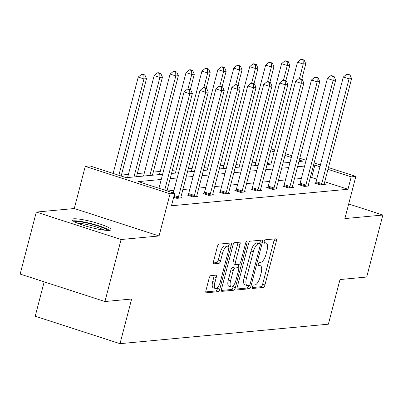 <?xml version="1.0" encoding="UTF-8"?>
<svg xmlns="http://www.w3.org/2000/svg" width="403" height="403" viewBox="0 0 403 403"><rect width="100%" height="100%" fill="white"/><g stroke="black" fill="none" stroke-linecap="round" stroke-linejoin="round"><path stroke-width="0.6" d="M252.394 286.835A1.778 0.655 107.9 0 0 252.545 288.462A1.778 0.655 107.9 0 0 252.651 288.472L263.295 287.475A2.544 0.937 107.9 0 0 264.932 284.946L276.347 241.13A2.544 0.937 107.9 0 0 276.131 238.803A2.544 0.937 107.9 0 0 275.979 238.788L265.33 239.785A1.778 0.655 107.9 0 0 264.187 241.553A1.778 0.655 107.9 0 0 264.338 243.18A1.778 0.655 107.9 0 0 264.444 243.19L265.824 243.064A8.136 2.997 107.9 0 1 266.297 243.11A8.136 2.997 107.9 0 1 266.998 250.55L266.051 254.202A8.136 2.997 107.9 0 1 260.812 262.293L259.436 262.424A1.778 0.655 107.9 0 0 258.288 264.192A1.778 0.655 107.9 0 0 258.444 265.819A1.778 0.655 107.9 0 0 258.545 265.834L259.925 265.703A8.136 2.997 107.9 0 1 260.403 265.753A8.136 2.997 107.9 0 1 261.104 273.194L260.152 276.846A8.136 2.997 107.9 0 1 254.913 284.936L253.537 285.062A1.778 0.655 107.9 0 0 252.394 286.835M73.583 218.814A20.205 2.937 -165.4 0 1 95.889 222.773A20.205 2.937 -165.4 0 1 111.011 229.695A20.205 2.937 -165.4 0 1 109.329 230.385A20.205 2.937 -165.4 0 1 87.023 226.431A20.205 2.937 -165.4 0 1 71.9 219.509A20.205 2.937 -165.4 0 1 73.583 218.814M36.3 212.074L121.086 239.518L159.064 235.967L74.278 208.522L36.3 212.074L20.15 274.075L104.936 301.525L131.635 299.026L120.003 343.668L328.374 324.183L340.001 279.541L366.7 277.042L382.85 215.036L348.681 203.978M104.936 301.525L121.086 239.518M210.799 275.642A2.544 0.937 107.9 0 0 209.162 278.171L205.958 290.462A2.544 0.937 107.9 0 0 206.18 292.79A2.544 0.937 107.9 0 0 206.326 292.805L218.154 291.696A2.544 0.937 107.9 0 0 219.786 289.173L231.201 245.351A2.544 0.937 107.9 0 0 230.984 243.024A2.544 0.937 107.9 0 0 230.833 243.009L219.01 244.117A2.544 0.937 107.9 0 0 217.373 246.641L213.504 261.492A2.544 0.937 107.9 0 0 213.726 263.819A2.544 0.937 107.9 0 0 213.872 263.834L218.935 263.361A2.544 0.937 107.9 0 0 220.572 260.832L222.491 253.467A6.801 2.504 107.9 0 1 227.262 246.747A6.801 2.504 107.9 0 1 227.851 252.968L220.335 281.818A6.801 2.504 107.9 0 1 215.56 288.538A6.801 2.504 107.9 0 1 214.975 282.317L216.225 277.511A2.544 0.937 107.9 0 0 216.008 275.184A2.544 0.937 107.9 0 0 215.857 275.168L210.799 275.642M328.45 167.552L355.854 176.423L344.872 218.587L382.85 215.036M355.854 176.423L351.209 176.862L327.982 169.341M161.26 179.471L138.375 181.612L174.695 193.369L171.461 205.767L347.98 189.259L351.209 176.862M174.695 193.369L170.051 193.803L85.26 166.358L89.909 165.92L126.23 177.678L162.611 174.277M159.064 235.967L170.051 193.803M237.125 287.551A2.544 0.937 107.9 0 0 237.342 289.873A2.544 0.937 107.9 0 0 237.493 289.888L249.316 288.785A2.544 0.937 107.9 0 0 250.953 286.256L262.368 242.435A2.544 0.937 107.9 0 0 262.151 240.107A2.544 0.937 107.9 0 0 262 240.092L250.177 241.201A2.544 0.937 107.9 0 0 248.54 243.729L237.125 287.551M233.735 290.241L221.912 291.349A2.544 0.937 107.9 0 1 221.761 291.334A2.544 0.937 107.9 0 1 221.544 289.006L232.954 245.185A2.544 0.937 107.9 0 1 234.591 242.656L239.654 242.183A2.544 0.937 107.9 0 1 239.8 242.198A2.544 0.937 107.9 0 1 240.022 244.525L235.392 262.298A2.544 0.937 107.9 0 0 235.609 264.62A2.544 0.937 107.9 0 0 235.76 264.635L239.115 264.323A2.544 0.937 107.9 0 0 240.752 261.794L245.573 243.291A1.778 0.655 107.9 0 1 246.822 241.533A1.778 0.655 107.9 0 1 246.974 243.16L235.372 287.712A2.544 0.937 107.9 0 1 233.735 290.241L231.443 289.5L221.363 290.442M44.169 281.853L35.217 316.224L120.003 343.668M270.514 164.187L267.431 163.19M255.829 162.505L251.976 162.862M239.901 163.996L236.052 164.353M223.977 165.482L220.124 165.845M208.049 166.973L204.2 167.331M192.125 168.464L188.272 168.822M176.197 169.95L172.348 170.313M160.268 171.441L153.261 172.096M144.345 172.932L137.337 173.587M128.416 174.418L121.409 175.073M74.278 208.522L85.26 166.358M271.128 148.999L274.594 150.123M285.46 153.639L291.762 155.679M299.787 158.278L306.094 160.318M314.118 162.918L320.42 164.958M298.94 161.527L302.744 161.17L299.323 160.067M291.298 157.467L284.992 155.427M274.126 151.906L270.66 150.787M171.532 173.441L178.539 172.786M187.455 171.955L194.463 171.3M203.384 170.464L210.391 169.809M219.308 168.973L226.315 168.318M235.236 167.487L242.243 166.832M251.165 165.996L258.167 165.341M267.088 164.505L274.095 163.85M283.017 163.019L290.024 162.364M319.957 166.741L314.889 165.104L313.514 165.23M304.597 166.066L297.59 166.721M288.669 167.557L281.662 168.212M272.74 169.043L265.733 169.698M256.817 170.534L249.81 171.189M240.888 172.026L233.881 172.68M224.965 173.512L217.958 174.167M209.036 175.003L202.029 175.658M193.113 176.494L186.105 177.149M177.184 177.98L170.177 178.635M316.728 179.144L311.66 177.506L310.285 177.632M301.363 178.469L294.356 179.123M285.44 179.955L278.433 180.609M269.511 181.446L262.504 182.101M253.588 182.937L246.581 183.592M237.659 184.423L230.652 185.078M221.736 185.914L214.728 186.569M205.807 187.405L198.8 188.06M189.884 188.891L182.876 189.546M173.955 190.382L167.371 190.997M311.66 177.506L314.889 165.104M347.98 189.259L324.753 181.743M180.856 197.5L181.954 197.858L176.852 198.331L173.668 197.304M196.785 196.014L197.883 196.367L192.775 196.845L187.047 194.992L188.191 194.881M212.713 194.523L213.807 194.876L208.704 195.354L202.976 193.5L204.114 193.395M228.637 193.032L229.735 193.39L224.627 193.863L218.9 192.009L220.043 191.904M244.566 191.546L245.659 191.899L240.556 192.377L234.828 190.523L235.967 190.412M260.489 190.055L261.587 190.407L256.479 190.886L250.752 189.032L251.895 188.926M276.418 188.564L277.511 188.921L272.408 189.395L266.68 187.541L267.824 187.435M292.341 187.078L293.439 187.43L288.336 187.909L282.604 186.055L283.747 185.944M308.27 185.587L309.363 185.939L304.26 186.418L298.532 184.564L299.676 184.458M324.193 184.095L325.292 184.453L320.189 184.927L314.456 183.073L315.599 182.967M252.268 287.551L261.003 286.735A2.544 0.937 107.9 0 0 262.64 284.206L274.055 240.384A2.544 0.937 107.9 0 0 274.236 238.949M259.618 243.457L260.076 241.694A2.544 0.937 107.9 0 0 260.257 240.259M236.944 288.986L247.024 288.044A2.544 0.937 107.9 0 0 248.661 285.52M249.104 285.48A1.778 0.655 107.9 0 0 250.248 283.707L260.267 245.246A1.778 0.655 107.9 0 0 260.116 243.619A1.778 0.655 107.9 0 0 260.011 243.603L258.555 243.739A8.136 2.997 107.9 0 0 253.321 251.83L246.475 278.125A8.136 2.997 107.9 0 0 247.175 285.566A8.136 2.997 107.9 0 0 247.649 285.616L249.104 285.48M257.915 242.928A1.778 0.655 107.9 0 0 257.824 242.873A1.778 0.655 107.9 0 0 257.719 242.863L260.011 243.603M247.175 285.566L244.883 284.825A8.136 2.997 107.9 0 1 244.183 277.385L251.029 251.089A8.136 2.997 107.9 0 1 256.268 242.999L257.719 242.863M233.468 263.894A2.544 0.937 107.9 0 1 233.322 263.879A2.544 0.937 107.9 0 1 233.1 261.557L237.73 243.785A2.544 0.937 107.9 0 0 237.911 242.349M238.974 264.338L238.108 267.663M233.418 285.682L233.08 286.971L235.372 287.712M230.587 280.74A6.801 2.504 107.9 0 0 231.176 286.956A6.801 2.504 107.9 0 0 235.951 280.236L238.596 270.07A2.544 0.937 107.9 0 0 238.38 267.748A2.544 0.937 107.9 0 0 238.228 267.733L234.873 268.045A2.544 0.937 107.9 0 0 233.236 270.574L230.587 280.74L228.299 279.994A6.801 2.504 107.9 0 0 228.884 286.216L231.176 286.956M236.218 267.078A2.544 0.937 107.9 0 0 236.087 267.008A2.544 0.937 107.9 0 0 235.936 266.993L238.228 267.733M228.299 279.994L230.944 269.834A2.544 0.937 107.9 0 1 232.581 267.305L235.936 266.993M231.443 289.5A2.544 0.937 107.9 0 0 233.08 286.971M215.56 288.538L213.268 287.797A6.801 2.504 107.9 0 1 212.683 281.576L213.938 276.765A2.544 0.937 107.9 0 0 214.114 275.33M227.262 246.747L224.975 246.006A6.801 2.504 107.9 0 0 220.199 252.726L222.491 253.467M213.323 262.927L216.643 262.62A2.544 0.937 107.9 0 0 218.28 260.091L220.199 252.726M228.098 247.739L228.909 244.606A2.544 0.937 107.9 0 0 229.09 243.17M205.777 291.898L215.862 290.956A2.544 0.937 107.9 0 0 217.499 288.427L217.801 287.258M301.756 79.235L305.781 63.78L303.232 64.022L297.505 62.168L270.937 164.147M303.116 60.168L304.139 60.072L301.847 59.332L300.824 59.427L303.116 60.168L303.232 64.022L299.414 78.681M304.139 60.072L305.781 63.78M297.505 62.168L300.824 59.427M321.327 184.821L321.483 184.453A2.589 0.952 107.9 0 0 321.801 183.521L349.063 78.857L351.612 78.615L324.35 183.279A2.589 0.952 107.9 0 0 324.183 184.201L324.148 184.559M315.423 183.385L315.756 182.599A2.589 0.952 107.9 0 0 316.068 181.667L343.331 77.003L349.063 78.857L348.948 75.003L349.97 74.908L347.678 74.167L346.656 74.263L348.948 75.003M346.656 74.263L343.331 77.003M351.612 78.615L349.97 74.908M285.833 80.726L289.858 65.271L287.304 65.508L281.576 63.654L255.013 165.638M287.193 61.659L288.21 61.563L285.923 60.818L284.901 60.913L287.193 61.659L287.304 65.508L283.485 80.167M288.21 61.563L289.858 65.271M281.576 63.654L284.901 60.913M269.904 82.217L273.929 66.762L271.38 66.999L265.648 65.145L239.085 167.124M271.264 63.145L272.287 63.049L269.995 62.309L268.972 62.405L271.264 63.145L271.38 66.999L267.562 81.658M272.287 63.049L273.929 66.762M265.648 65.145L268.972 62.405M305.403 186.312L305.56 185.944A2.589 0.952 107.9 0 0 305.872 185.007L333.135 80.343L335.689 80.106L308.426 184.77A2.589 0.952 107.9 0 0 308.26 185.687L308.224 186.05M299.5 184.876L299.827 184.085A2.589 0.952 107.9 0 0 300.144 183.153L327.407 78.489L333.135 80.343L333.024 76.494L334.042 76.399L331.75 75.653L330.732 75.749L333.024 76.494M330.732 75.749L327.407 78.489M335.689 80.106L334.042 76.399M289.475 187.803L289.631 187.43A2.589 0.952 107.9 0 0 289.948 186.498L317.211 81.834L319.76 81.597L292.497 186.262A2.589 0.952 107.9 0 0 292.331 187.178L292.296 187.536M283.571 186.367L283.903 185.576A2.589 0.952 107.9 0 0 284.216 184.645L311.479 79.98L317.211 81.834L317.096 77.981L318.118 77.885L315.826 77.144L314.803 77.24L317.096 77.981M314.803 77.24L311.479 79.98M319.76 81.597L318.118 77.885M74.469 221.781A17.485 2.544 -165.4 0 1 89.174 223.524A17.485 2.544 -165.4 0 1 107.661 230.43M104.392 230.173A16.191 2.353 14.6 0 0 88.982 224.99A16.191 2.353 14.6 0 0 77.447 223.151M109.45 230.375A20.074 2.922 14.6 0 0 88.912 223.071A20.074 2.922 14.6 0 0 72.933 220.864M253.981 83.703L258.006 68.248L255.452 68.49L249.724 66.636L223.161 168.615M255.341 64.636L256.358 64.54L254.071 63.8L253.049 63.896L255.341 64.636L255.452 68.49L251.633 83.149M256.358 64.54L258.006 68.248M249.724 66.636L253.049 63.896M273.551 189.289L273.708 188.921A2.589 0.952 107.9 0 0 274.02 187.989L301.283 83.325L303.837 83.083L276.574 187.748A2.589 0.952 107.9 0 0 276.403 188.669L276.372 189.027M267.647 187.853L267.975 187.068A2.589 0.952 107.9 0 0 268.292 186.136L295.555 81.471L301.283 83.325L301.172 79.472L302.19 79.376L299.897 78.635L298.88 78.731L301.172 79.472M298.88 78.731L295.555 81.471M303.837 83.083L302.19 79.376M238.052 85.194L242.077 69.739L239.528 69.976L233.795 68.122L207.233 170.106M239.412 66.127L240.435 66.032L238.143 65.286L237.12 65.382L239.412 66.127L239.528 69.976L235.71 84.635M240.435 66.032L242.077 69.739M233.795 68.122L237.12 65.382M257.623 190.78L257.779 190.412A2.589 0.952 107.9 0 0 258.096 189.475L285.359 84.811L287.908 84.575L260.645 189.239A2.589 0.952 107.9 0 0 260.479 190.156L260.444 190.518M251.719 189.345L252.051 188.554A2.589 0.952 107.9 0 0 252.364 187.622L279.627 82.958L285.359 84.811L285.243 80.963L286.266 80.867L283.974 80.121L282.951 80.217L285.243 80.963M282.951 80.217L279.627 82.958M287.908 84.575L286.266 80.867M222.129 86.685L226.154 71.23L223.6 71.467L217.872 69.613L191.309 171.592M223.489 67.613L224.506 67.518L222.214 66.777L221.197 66.873L223.489 67.613L223.6 71.467L219.781 86.126M224.506 67.518L226.154 71.23M217.872 69.613L221.197 66.873M241.699 192.271L241.85 191.899A2.589 0.952 107.9 0 0 242.168 190.967L269.431 86.302L271.985 86.066L244.722 190.73A2.589 0.952 107.9 0 0 244.55 191.647L244.52 192.004M235.79 190.836L236.123 190.045A2.589 0.952 107.9 0 0 236.44 189.113L263.703 84.449L269.431 86.302L269.32 82.449L270.337 82.353L268.045 81.613L267.028 81.708L269.32 82.449M267.028 81.708L263.703 84.449M271.985 86.066L270.337 82.353M206.2 88.171L210.225 72.716L207.676 72.958L201.943 71.104L175.381 173.083M207.56 69.104L208.583 69.009L206.291 68.268L205.268 68.364L207.56 69.104L207.676 72.958L203.858 87.617M208.583 69.009L210.225 72.716M201.943 71.104L205.268 68.364M225.771 193.757L225.927 193.39A2.589 0.952 107.9 0 0 226.239 192.458L253.502 87.794L256.056 87.552L228.793 192.216A2.589 0.952 107.9 0 0 228.627 193.138L228.592 193.495M219.867 192.322L220.199 191.536A2.589 0.952 107.9 0 0 220.512 190.604L247.774 85.94L253.502 87.794L253.391 83.94L254.414 83.844L252.122 83.104L251.099 83.199L253.391 83.94M251.099 83.199L247.774 85.94M256.056 87.552L254.414 83.844M190.276 89.662L194.301 74.207L191.747 74.444L186.02 72.59L159.457 174.575M191.637 70.596L192.654 70.5L190.362 69.754L189.345 69.85L191.637 70.596L191.747 74.444L187.929 89.103M192.654 70.5L194.301 74.207M186.02 72.59L189.345 69.85M209.847 195.248L209.998 194.881A2.589 0.952 107.9 0 0 210.316 193.944L237.579 89.28L240.133 89.043L212.87 193.707A2.589 0.952 107.9 0 0 212.698 194.624L212.663 194.987M203.938 193.813L204.271 193.022A2.589 0.952 107.9 0 0 204.588 192.09L231.851 87.426L237.579 89.28L237.463 85.431L238.485 85.335L236.193 84.59L235.176 84.685L237.463 85.431M235.176 84.685L231.851 87.426M240.133 89.043L238.485 85.335M152.45 175.229L178.373 75.699L175.819 75.935L170.091 74.081L143.528 176.061M175.708 72.082L176.731 71.986L174.439 71.245L173.416 71.341L175.708 72.082L175.819 75.935L149.896 175.466M176.731 71.986L178.373 75.699M170.091 74.081L173.416 71.341M193.919 196.74L194.075 196.367A2.589 0.952 107.9 0 0 194.387 195.435L221.65 90.771L224.204 90.534L196.941 195.198A2.589 0.952 107.9 0 0 196.775 196.115L196.74 196.473M188.015 195.304L188.347 194.513A2.589 0.952 107.9 0 0 188.659 193.581L215.922 88.917L221.65 90.771L221.539 86.917L222.562 86.821L220.27 86.081L219.247 86.177L221.539 86.917M219.247 86.177L215.922 88.917M224.204 90.534L222.562 86.821M136.521 176.716L162.449 77.185L159.895 77.426L154.168 75.573L127.6 177.552M159.784 73.573L160.802 73.477L158.51 72.736L157.492 72.832L159.784 73.573L159.895 77.426L133.967 176.957M160.802 73.477L162.449 77.185M154.168 75.573L157.492 72.832M177.995 198.226L178.146 197.858A2.589 0.952 107.9 0 0 178.464 196.926L205.726 92.262L208.275 92.02L181.012 196.684A2.589 0.952 107.9 0 0 180.846 197.606L180.811 197.964M173.295 192.916L199.999 90.408L205.726 92.262L205.611 88.408L206.633 88.312L204.341 87.572L203.319 87.668L205.611 88.408M203.319 87.668L199.999 90.408M208.275 92.02L206.633 88.312M121.162 176.04L146.521 78.676L143.967 78.912L138.239 77.059L113.132 173.441M143.856 75.064L144.879 74.968L142.586 74.223L141.564 74.318L143.856 75.064L143.967 78.912L118.865 175.295M144.879 74.968L146.521 78.676M138.239 77.059L141.564 74.318M164.696 190.13L189.798 93.748L192.352 93.511L166.988 190.876M158.963 188.277L184.07 91.894L189.798 93.748L189.687 89.899L190.71 89.804L188.418 89.058L187.395 89.154L189.687 89.899M187.395 89.154L184.07 91.894M192.352 93.511L190.71 89.804M258.162 265.134L259.925 265.703M264.061 242.49L265.824 243.064M274.055 240.384L276.347 241.13M262.64 284.206L264.932 284.946M261.003 286.735L263.295 287.475M260.076 241.694L262.368 242.435M248.676 285.52L250.953 286.256M247.024 288.044L249.316 288.785M237.216 289.797L237.493 289.888M256.268 242.999L258.555 243.739M251.029 251.089L253.321 251.83M244.183 277.385L246.475 278.125M221.63 291.258L221.912 291.349M237.73 243.785L240.022 244.525M233.1 261.557L235.392 262.298M245.744 242.762L246.974 243.16M232.581 267.305L234.873 268.045M230.944 269.834L233.236 270.574M213.938 276.765L216.225 277.511M212.683 281.576L214.975 282.317M218.28 260.091L220.572 260.832M216.643 262.62L218.935 263.361M213.595 263.743L213.872 263.834M228.909 244.606L231.201 245.351M217.499 288.427L219.786 289.173M215.862 290.956L218.154 291.696M206.049 292.714L206.326 292.805M321.483 184.453L315.756 182.599M321.801 183.521L316.068 181.667M305.56 185.944L299.827 184.085M305.872 185.007L300.144 183.153M289.631 187.43L283.903 185.576M289.948 186.498L284.216 184.645M273.708 188.921L267.975 187.068M274.02 187.989L268.292 186.136M257.779 190.412L252.051 188.554M258.096 189.475L252.364 187.622M241.85 191.899L236.123 190.045M242.168 190.967L236.44 189.113M225.927 193.39L220.199 191.536M226.239 192.458L220.512 190.604M209.998 194.881L204.271 193.022M210.316 193.944L204.588 192.09M194.075 196.367L188.347 194.513M194.387 195.435L188.659 193.581M178.146 197.858L173.884 196.478M178.464 196.926L174.131 195.52M258.162 265.028L260.403 265.753M264.061 242.384L266.297 243.11M257.824 242.873L260.116 243.619M233.322 263.879L235.609 264.62M236.087 267.008L238.38 267.748"/></g></svg>
